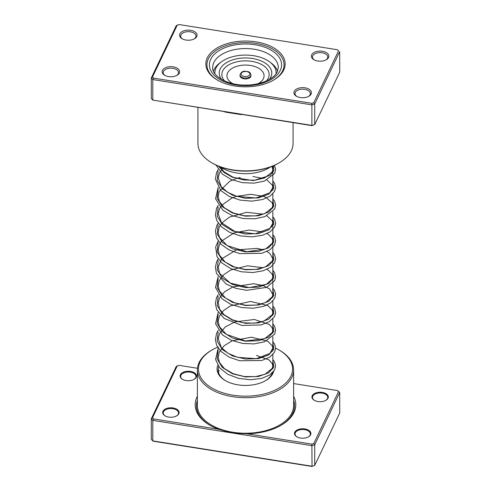 <?xml version="1.0" encoding="UTF-8"?>
<svg xmlns="http://www.w3.org/2000/svg" width="491" height="491" viewBox="0 0 491 491"><rect width="100%" height="100%" fill="white"/><g stroke="black" fill="none" stroke-linecap="round" stroke-linejoin="round"><path stroke-width="0.74" d="M218.569 429.275L232.421 433.025L152.811 420.364L153.542 418.927L218.569 429.275A50.315 29.049 180 0 1 209.921 425.28A50.315 29.049 180 0 1 196.995 397.023A50.315 29.049 180 0 1 197.376 396.268M293.624 396.268A50.315 29.049 180 0 1 294.005 412.458A50.315 29.049 180 0 1 281.079 425.28A50.315 29.049 180 0 1 246.863 433.78L311.889 444.122L313.792 443.502L338.538 391.652L337.458 390.554L293.624 383.575M294.778 432.233A8.206 4.738 180 0 1 304.862 428.925A8.206 4.738 180 0 1 310.594 434.75A8.206 4.738 180 0 1 308.483 436.837A8.206 4.738 180 0 1 296.883 436.837A8.206 4.738 180 0 1 294.778 432.233M308.287 436.947A7.653 4.419 0 0 0 310.067 435.112A7.653 4.419 0 0 0 310.343 433.934A7.653 4.419 0 0 0 303.708 429.557A7.653 4.419 0 0 0 295.306 432.761A7.653 4.419 0 0 0 295.03 433.934A7.653 4.419 0 0 0 297.086 436.947M312.215 395.703A8.206 4.738 180 0 1 322.299 392.395A8.206 4.738 180 0 1 328.031 398.219A8.206 4.738 180 0 1 325.92 400.312A8.206 4.738 180 0 1 314.32 400.312A8.206 4.738 180 0 1 312.215 395.703M325.723 400.423A7.653 4.419 0 0 0 327.503 398.582A7.653 4.419 0 0 0 327.779 397.409A7.653 4.419 0 0 0 321.145 393.027A7.653 4.419 0 0 0 312.742 396.237A7.653 4.419 0 0 0 312.466 397.409A7.653 4.419 0 0 0 314.522 400.423M162.969 411.262A8.206 4.738 180 0 1 173.059 407.953A8.206 4.738 180 0 1 178.785 413.778A8.206 4.738 180 0 1 176.68 415.865A8.206 4.738 180 0 1 165.08 415.865A8.206 4.738 180 0 1 162.969 411.262M176.478 415.975A7.653 4.419 0 0 0 178.258 414.14A7.653 4.419 0 0 0 178.534 412.962A7.653 4.419 0 0 0 171.905 408.586A7.653 4.419 0 0 0 163.497 411.789A7.653 4.419 0 0 0 163.221 412.962A7.653 4.419 0 0 0 165.277 415.975M180.406 374.731A8.206 4.738 180 0 1 190.496 371.423A8.206 4.738 180 0 1 196.222 377.248A8.206 4.738 180 0 1 194.117 379.34A8.206 4.738 180 0 1 182.517 379.34A8.206 4.738 180 0 1 180.406 374.731M193.914 379.451A7.653 4.419 0 0 0 195.694 377.61A7.653 4.419 0 0 0 195.97 376.437A7.653 4.419 0 0 0 189.342 372.055A7.653 4.419 0 0 0 180.934 375.265A7.653 4.419 0 0 0 180.657 376.437A7.653 4.419 0 0 0 182.713 379.451M273.604 371.534A28.435 16.418 180 0 1 272.916 373.381A28.435 16.418 180 0 1 265.606 380.629A28.435 16.418 180 0 1 225.394 380.629A28.435 16.418 180 0 1 217.795 365.31M265.214 380.85A27.343 15.786 0 0 0 271.861 374.105A27.343 15.786 0 0 0 272.333 372.939M218.157 346.928A47.032 27.152 0 0 0 212.241 349.819A47.032 27.152 0 0 0 200.156 361.806A47.032 27.152 0 0 0 233.004 395.194A47.032 27.152 0 0 0 290.844 376.235A47.032 27.152 0 0 0 278.759 349.819A47.032 27.152 0 0 0 275.635 348.168M278.759 349.819L279.532 350.267A48.124 27.784 180 0 1 293.624 369.913A48.124 27.784 180 0 1 291.893 377.291A48.124 27.784 180 0 1 239.049 397.446A48.124 27.784 180 0 1 197.376 369.913A48.124 27.784 180 0 1 199.107 362.53A48.124 27.784 180 0 1 211.468 350.267L212.241 349.819M337.458 390.554L339.717 392.456L314.725 444.815L312.031 445.693L232.421 433.025L246.863 433.78M313.792 443.502L314.725 444.815L314.725 465.351L311.889 466.45L153.542 441.256L152.811 440.9L152.811 420.364L151.283 418.811L151.283 439.347L152.811 440.9L312.031 466.235L311.889 444.122M197.456 368.275L179.111 365.359L177.208 365.979L152.462 417.829L153.542 418.927M311.889 466.45L314.725 465.351L339.717 412.999L339.717 392.456L338.538 391.652M152.462 417.829L151.283 418.811L176.275 366.452L177.208 365.979M218.728 366.697A27.343 15.786 0 0 0 218.157 369.913A27.343 15.786 0 0 0 225.786 380.85M283.724 70.017A39.648 22.893 180 0 1 273.536 80.119A39.648 22.893 180 0 1 217.464 80.119A39.648 22.893 180 0 1 207.276 57.852A39.648 22.893 180 0 1 256.032 41.864A39.648 22.893 180 0 1 283.724 70.017M208.331 58.914A38.556 22.261 0 0 0 206.944 64.824A38.556 22.261 0 0 0 217.857 80.346A38.556 22.261 180 0 1 206.944 64.824A38.556 22.261 180 0 1 208.331 58.914A38.556 22.261 180 0 1 250.668 42.766A38.556 22.261 180 0 1 284.056 64.824A38.556 22.261 0 0 0 250.668 42.766A38.556 22.261 0 0 0 208.331 58.914M273.143 80.346A38.556 22.261 0 0 0 282.669 70.741A38.556 22.261 0 0 0 284.056 64.824A38.556 22.261 180 0 1 282.669 70.741A38.556 22.261 180 0 1 273.143 80.346M196.75 36.524A8.752 5.051 180 0 1 194.504 38.758A8.752 5.051 180 0 1 182.13 38.758A8.752 5.051 180 0 1 179.878 33.842A8.752 5.051 180 0 1 190.643 30.313A8.752 5.051 180 0 1 196.75 36.524M194.092 38.979A7.653 4.419 0 0 0 195.694 37.255A7.653 4.419 0 0 0 195.97 36.076A7.653 4.419 0 0 0 189.342 31.694A7.653 4.419 0 0 0 180.934 34.904A7.653 4.419 0 0 0 180.657 36.076A7.653 4.419 0 0 0 182.542 38.979M328.559 57.496A8.752 5.051 180 0 1 326.306 59.73A8.752 5.051 180 0 1 313.933 59.73A8.752 5.051 180 0 1 311.687 54.814A8.752 5.051 180 0 1 322.446 51.285A8.752 5.051 180 0 1 328.559 57.496M325.895 59.951A7.653 4.419 0 0 0 327.503 58.226A7.653 4.419 0 0 0 327.779 57.048A7.653 4.419 0 0 0 321.145 52.672A7.653 4.419 0 0 0 312.742 55.876A7.653 4.419 0 0 0 312.466 57.048A7.653 4.419 0 0 0 314.344 59.951M311.122 94.026A8.752 5.051 180 0 1 308.87 96.254A8.752 5.051 180 0 1 296.496 96.254A8.752 5.051 180 0 1 294.25 91.338A8.752 5.051 180 0 1 305.009 87.815A8.752 5.051 180 0 1 311.122 94.026M308.458 96.481A7.653 4.419 0 0 0 310.067 94.751A7.653 4.419 0 0 0 310.343 93.578A7.653 4.419 0 0 0 303.708 89.196A7.653 4.419 0 0 0 295.306 92.4A7.653 4.419 0 0 0 295.03 93.578A7.653 4.419 0 0 0 296.908 96.481M179.313 73.055A8.752 5.051 180 0 1 177.067 75.283A8.752 5.051 180 0 1 164.694 75.283A8.752 5.051 180 0 1 162.441 70.366A8.752 5.051 180 0 1 173.206 66.844A8.752 5.051 180 0 1 179.313 73.055M176.656 75.504A7.653 4.419 0 0 0 178.258 73.779A7.653 4.419 0 0 0 178.534 72.607A7.653 4.419 0 0 0 171.905 68.224A7.653 4.419 0 0 0 163.497 71.428A7.653 4.419 0 0 0 163.221 72.607A7.653 4.419 0 0 0 165.105 75.504M197.922 107.511L197.922 143.415A47.578 27.471 0 0 0 211.854 162.84A47.578 27.471 0 0 0 279.146 162.84A47.578 27.471 0 0 0 291.366 150.712A47.578 27.471 0 0 0 293.078 143.415L293.078 122.652M152.462 77.026L151.283 78.001L151.283 98.544L152.811 100.096L312.031 125.426L314.725 124.548L311.889 125.641L152.811 100.096L152.811 79.554L151.283 78.001L176.275 25.649L177.208 25.176L152.462 77.026L153.542 78.124L311.889 103.319L313.792 102.693L338.538 50.843L337.458 49.744L179.111 24.55L177.208 25.176M313.792 102.693L314.725 104.006L314.725 124.548L339.717 72.189L339.717 51.653L314.725 104.006L312.031 104.89L152.811 79.554L153.542 78.124M311.889 125.641L311.889 103.319M337.458 49.744L338.538 50.843M242.204 114.556A47.578 27.471 180 0 1 239.86 114.428L226.142 112.249A47.578 27.471 180 0 1 224.019 111.66M279.146 162.84L278.372 163.282A46.485 26.839 180 0 1 212.628 163.282L211.854 162.84M277.525 71.207A32.541 18.787 0 0 0 272.683 64.211A32.541 18.787 0 0 0 270.283 62.363M220.496 166.934A32.541 18.787 0 0 0 270.504 166.934M220.717 62.363A32.541 18.787 0 0 0 213.475 71.207M240.038 75.602A5.469 3.155 0 0 0 240.031 75.786A5.469 3.155 0 0 0 245.34 78.941A5.469 3.155 0 0 0 250.962 75.97A5.469 3.155 0 0 0 250.969 75.786A5.469 3.155 0 0 0 250.962 75.602M276.083 73.705A30.626 17.682 0 0 0 276.126 72.748A30.626 17.682 0 0 0 246.384 55.078A30.626 17.682 0 0 0 214.929 71.729A30.626 17.682 0 0 0 214.874 72.748A30.626 17.682 0 0 0 214.917 73.705M269.412 79.382A26.268 15.166 0 0 0 271.726 73.981A26.268 15.166 0 0 0 247.022 57.969A26.268 15.166 0 0 0 219.274 72.226A26.268 15.166 0 0 0 221.588 79.382M293.624 369.913L293.624 405.449A48.124 27.784 180 0 1 291.893 412.833A48.124 27.784 180 0 1 239.049 432.982A48.124 27.784 180 0 1 197.376 405.449L197.376 369.913M293.624 400.263A49.057 28.325 180 0 1 292.796 413.287A49.057 28.325 180 0 1 280.625 425.537M210.375 425.537A49.057 28.325 180 0 1 197.376 400.263M278.311 67.506A32.811 18.946 0 0 0 249.901 48.732A32.811 18.946 0 0 0 213.867 62.474A32.811 18.946 0 0 0 212.689 67.506C211.738 75.479 227.02 85.354 245.138 85.06C260.132 85.403 274.377 78.799 277.335 71.631L278.311 67.506M210.707 59.288A36.095 20.837 180 0 1 255.087 44.736A36.095 20.837 180 0 1 280.293 70.366A36.095 20.837 180 0 1 235.913 84.918A36.095 20.837 180 0 1 210.707 59.288M250.969 75.786L250.969 74.89A5.469 3.155 180 0 1 250.962 75.074A5.469 3.155 180 0 1 245.34 78.051A5.469 3.155 180 0 1 240.031 74.89A5.469 3.155 180 0 1 240.038 74.712M241.13 73.853A4.376 2.529 0 0 0 245.248 76.522A4.376 2.529 0 0 0 249.87 74.147A4.376 2.529 0 0 0 245.752 71.477A4.376 2.529 0 0 0 241.13 73.853M266.417 80.917A23.666 13.662 0 0 0 269.123 75.313A23.666 13.662 0 0 0 246.869 60.884A23.666 13.662 0 0 0 221.877 73.736A23.666 13.662 0 0 0 224.583 80.917M258.051 83.685A18.566 10.716 0 0 0 264.035 76.406A18.566 10.716 0 0 0 246.574 65.082A18.566 10.716 0 0 0 226.965 75.166A18.566 10.716 0 0 0 232.949 83.685M272.843 360.633L273.849 366.998L268.694 372.786L258.512 376.456L245.5 376.922L232.489 373.786L222.306 367.44L217.151 358.976L218.157 349.936M272.843 342.773L273.843 349.138L268.694 354.925L258.512 358.596L245.5 359.062L232.489 355.926L222.306 349.58L217.157 341.116L218.157 332.076M272.843 324.907L273.849 331.272L268.694 337.065L258.512 340.736L245.5 341.196L232.489 338.066L222.306 331.72L217.151 323.256L218.157 314.215M272.843 307.047L273.843 313.411L268.694 319.205L258.512 322.875L245.5 323.336L232.489 320.2L222.306 313.859L217.157 305.396L218.157 296.355M272.843 289.187L273.849 295.551L268.694 301.345L258.512 305.015L245.5 305.476L232.489 302.339L222.306 295.999L217.151 287.53L218.157 278.495M272.843 271.327L273.843 277.691L268.694 283.485L258.512 287.155L245.5 287.616L232.489 284.479L222.306 278.139L217.157 269.669L218.157 260.635M272.843 253.466L273.843 259.831L268.694 265.625L258.512 269.295L245.5 269.755L232.489 266.619L222.306 260.273L217.151 251.809L218.157 242.775M272.843 235.606L273.849 241.971L268.694 247.759L258.512 251.429L245.5 251.895L232.489 248.759L222.306 242.413L217.157 233.949L218.157 224.909M272.843 217.746L273.843 224.111L268.694 229.898L258.512 233.569L245.5 234.035L232.489 230.899L222.306 224.553L217.151 216.089L218.157 207.049M272.843 199.88L273.849 206.251L268.694 212.038L258.512 215.709L245.5 216.175L232.489 213.039L222.306 206.693L217.151 198.229L218.157 189.188M272.843 182.02L273.843 188.384L268.694 194.178L258.512 197.848L245.5 198.309L232.489 195.173L222.306 188.832L217.157 180.369L218.157 171.328M273.659 165.657L273.769 170.745L269.989 175.428L253.325 180.608L232.507 177.319L224.074 172.513L218.581 166.191M272.843 166.013L272.843 190.379M272.843 193.816L272.843 208.239M272.843 211.676L272.843 297.54M272.843 300.983L272.843 315.406M272.843 318.843L272.843 333.266M272.843 336.703L272.843 351.126M272.843 354.563L272.843 368.987M240.031 75.786L240.044 74.638C241.216 72.054 243.039 70.931 245.518 71.275C247.943 71.864 249.839 70.986 250.969 74.89M214.874 73.644L214.874 72.748M276.126 73.644L276.126 72.748M218.489 372.362L219.139 370.269M256.431 355.441L268.921 359.866L272.229 363.586L272.793 365.961L272.247 368.33L264.98 374.271L255.473 376.634L244.236 376.517L233.231 373.719L224.369 368.557L219.477 362.456L218.213 357.423L219.244 352.164L224.049 345.817L232.194 340.809L251.453 337.194L267.687 341.19L272.284 345.848L272.793 348.082L269.921 353.44L256.357 358.669L237.644 357.338L228.131 353.36L221.355 347.597L218.219 338.704L219.538 333.659L225.351 326.889L234.894 321.893L254.461 319.5L269.399 324.502L272.266 327.939L272.793 330.302L272.284 332.536L264.569 338.722L245.475 340.938L226.425 334.408L219.428 326.632L218.207 321.329L219.287 316.339L223.466 310.625L230.396 305.918L250.557 301.462L267.853 305.568L272.247 310.036L272.793 312.405L272.235 314.78L263.949 321.102L254.338 323.164L243.254 322.796L232.562 319.862L224.037 314.694L219.526 308.974L218.225 302.8L219.483 298.049L224.608 291.758L233.016 286.885L253.718 283.718L263.004 285.498L269.639 288.978L272.793 294.563L272.29 296.797L265.459 302.622L256.363 305.083L245.469 305.218L234.594 302.787L225.535 298.043L219.36 290.758L218.207 285.474L219.354 280.471L223.706 274.684L230.874 269.964L247.489 265.827L263.329 267.742M266.57 269.123L268.215 270.075L272.235 274.291L272.793 276.666L272.247 279.041L266.3 284.363L249.207 287.591L230.236 283.074L219.557 273.309L218.243 266.84L221.367 259.322M221.779 258.812L236.134 250.042M236.65 249.882L257.18 248.385L263.329 249.882M266.57 251.263L269.952 253.522L272.793 258.867L272.278 261.102L265.306 266.969L256.087 269.393L245.095 269.455L234.176 266.914L225.173 262.047L219.268 254.835L218.213 249.569L219.446 244.549L221.367 241.462M221.779 240.952L234.017 232.912L249.268 230.034L263.329 232.022M266.57 233.403L268.583 234.6L272.235 238.565L272.793 240.94L272.247 243.309L265.686 248.937L246.783 251.748L227.155 245.592L219.44 237.356L218.225 232.617L219.146 227.37L221.367 223.601M221.779 223.092L229.371 217.145L246.574 212.315L263.329 214.162M266.57 215.543L272.266 220.772L272.793 223.141L270.001 228.34L255.111 233.79L234.956 231.476L221.484 222.73L218.213 213.8L219.471 208.767L221.367 205.741M221.779 205.232L231.74 198.119L236.134 196.461M236.65 196.302L250.668 194.301L263.329 196.302M263.808 196.474L265.656 197.235L272.247 202.869L272.793 205.238L272.235 207.613L264.809 213.597L255.351 215.899L244.223 215.764L233.323 213.008L224.504 207.926L219.373 201.482L218.213 196.474L219.207 191.502L229.813 181.191L236.134 178.601M236.656 178.442L240.203 177.527M252.945 176.502L263.329 178.442M266.969 180.031L272.302 185.138L272.793 187.366L269.854 192.742L255.903 197.977L236.846 196.357L227.714 192.362L221.238 186.703L218.225 177.834L219.452 173.09L222.81 168.376M271.854 166.418L272.793 169.536L272.229 171.911L264.698 177.92L255.044 180.209L243.72 179.976L232.728 177.042L223.982 171.752L219.833 166.682M272.843 359.535L274.555 361.885L275.635 365.899L274.537 370.11L269.657 375.032L261.697 378.377L250.576 379.758L238.651 378.395L227.806 374.314L219.698 367.925L215.574 359.516L218.157 348.217M272.843 341.675L274.672 344.24L275.629 348.426L274.543 352.243L269.657 357.172L261.697 360.517L239.706 360.768L229.144 357.147L220.889 351.353L216.672 345.308L215.383 339.882L216.531 333.414L218.157 330.357M272.843 323.815L274.555 326.153L275.629 329.97L274.659 334.162L264.428 341.822L254.148 343.896L242.585 343.436L231.457 340.349L222.392 334.893L215.58 323.833L218.157 312.497M272.843 305.954L274.708 308.587L275.617 312.963L274.5 316.597L269.406 321.611L261.114 324.944L241.848 325.459L224.129 318.407L216.684 309.6L215.365 303.463L216.525 297.706L218.157 294.637M272.843 288.088L274.487 290.322L275.617 293.956L274.715 298.332L270.615 302.935L263.876 306.286L253.442 308.225L241.824 307.593L230.745 304.322L221.858 298.694L215.475 287.388L218.157 276.777M272.843 270.228L274.641 272.738L275.623 277.127L274.567 280.748L266.533 287.395L246.623 290.316L235.723 288.297L226.118 284.025L216.482 273.401L215.371 267.294L216.727 261.507L218.157 258.917M272.843 252.368L274.549 254.7L275.629 258.518L274.665 262.71L270.357 267.399L263.286 270.756L252.896 272.53L241.431 271.799L230.549 268.509L221.828 262.943L217.028 256.756L215.647 247.028L218.157 241.056M272.843 234.508L274.659 237.049L275.635 241.044L274.549 245.058L269.731 249.962L261.869 253.307L239.878 253.638L229.272 250.048L220.968 244.266L216.543 237.828L215.402 231.003L216.832 225.559L218.157 223.19M272.843 216.648L274.61 219.09L275.635 223.092L274.604 227.1L270.032 231.899L262.562 235.25L252.079 236.846L240.645 235.932L229.911 232.495L221.398 226.824L216.869 220.698L215.408 215.254L216.513 208.43L218.157 205.33M272.843 198.787L274.616 201.249L275.635 205.06L274.702 209.043L264.888 216.623L254.749 218.82L243.241 218.507L232.065 215.567L222.859 210.252L215.574 198.751L218.157 187.47M272.843 180.927L274.61 183.376L275.635 187.568L274.604 191.38L270.025 196.185L262.538 199.536L251.822 201.132L240.148 200.113L229.279 196.468L220.815 190.533L215.377 179.074L216.556 172.599L218.157 169.61M274.487 165.289L275.629 169.229L274.653 173.421L264.391 181.081L254.093 183.149L242.517 182.677L231.39 179.571L222.337 174.09L216.071 165.08"/></g></svg>
